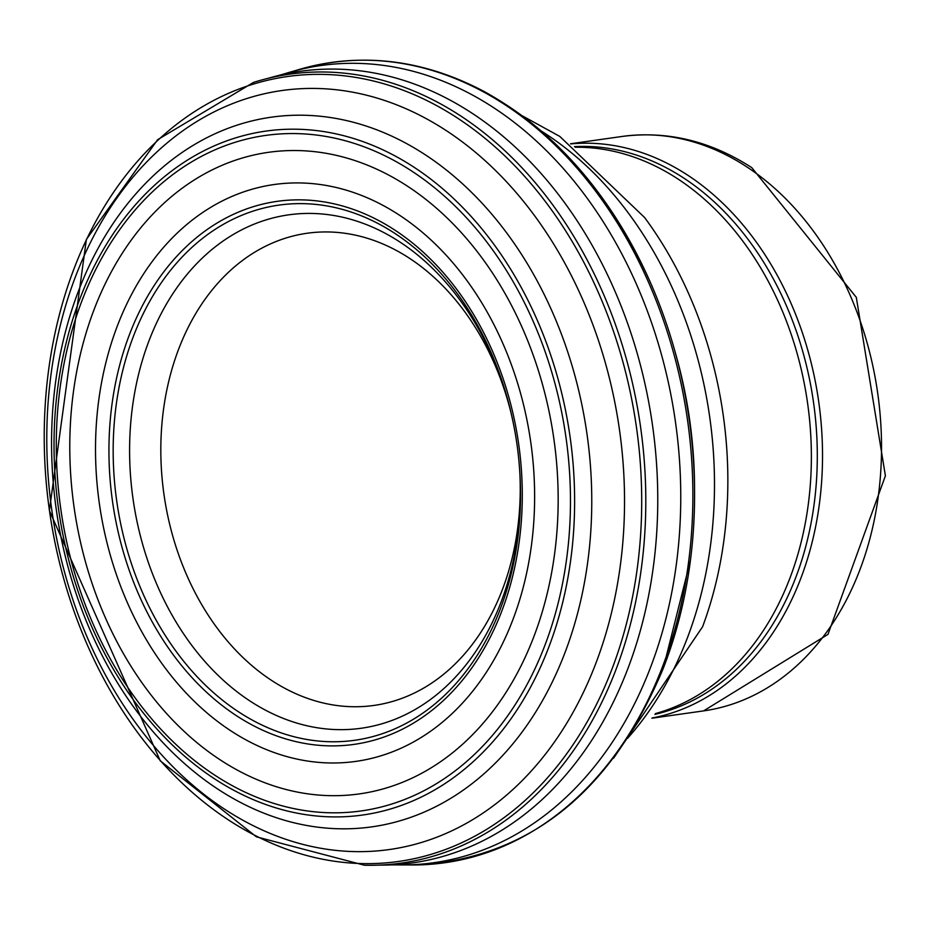 <?xml version="1.0" encoding="UTF-8"?>
<svg xmlns="http://www.w3.org/2000/svg" width="932" height="932" viewBox="0 0 932 932"><rect width="100%" height="100%" fill="white"/><g stroke="black" fill="none" stroke-linecap="round" stroke-linejoin="round"><path stroke-width="1.4" d="M373.452 200.578A291.297 217.89 81.9 0 1 516.386 610.017A291.297 217.89 81.9 0 1 237.019 734.731A291.297 217.89 81.9 0 1 106.399 360.567A291.297 217.89 81.9 0 1 373.452 200.578M372.054 217.191A274.206 205.098 81.9 0 1 504.503 603.68A274.206 205.098 81.9 0 1 240.701 718.409A274.206 205.098 81.9 0 1 119.669 365.204A274.206 205.098 81.9 0 1 372.054 217.191M539.045 622.098A323.975 242.332 81.9 0 1 229.936 765.918A323.975 242.332 81.9 0 1 80.991 351.714A323.975 242.332 81.9 0 1 376.05 168.855A323.975 242.332 81.9 0 1 539.045 622.098M550.882 628.413A341.1 255.135 81.9 0 1 226.208 782.239A341.1 255.135 81.9 0 1 67.663 347.1A341.1 255.135 81.9 0 1 377.39 152.254A341.1 255.135 81.9 0 1 550.882 628.413M554.785 630.218A345.353 258.315 81.9 0 1 226.068 785.956A345.353 258.315 81.9 0 1 65.555 345.388A345.353 258.315 81.9 0 1 379.138 148.118A345.353 258.315 81.9 0 1 554.785 630.218M570.64 636.742A358.354 268.043 81.9 0 1 228.771 795.928A358.354 268.043 81.9 0 1 63.935 337.827A358.354 268.043 81.9 0 1 390.275 135.455A358.354 268.043 81.9 0 1 570.64 636.742M600.942 649.196A383.273 286.683 81.9 0 1 233.897 815.034A383.273 286.683 81.9 0 1 60.79 323.392A383.273 286.683 81.9 0 1 411.501 111.211A383.273 286.683 81.9 0 1 600.942 649.196M616.809 655.732A396.356 296.469 81.9 0 1 236.577 825.076A396.356 296.469 81.9 0 1 59.1 315.832A396.356 296.469 81.9 0 1 422.604 98.489A396.356 296.469 81.9 0 1 616.809 655.732M620.526 657.048A398.383 297.984 81.9 0 1 377.798 865.152A398.383 297.984 81.9 0 1 364.389 865.222L256.393 836.819L160.257 760.815L49.384 510.585L86.385 239.419L157.625 139.707L253.481 82.412A398.383 297.984 81.9 0 1 266.377 78.754A398.383 297.984 81.9 0 1 426.18 96.509A398.383 297.984 81.9 0 1 620.526 657.048M266.377 78.754L269.476 77.915A399.746 299.009 81.9 0 1 278.61 75.48A399.746 299.009 81.9 0 1 440.533 95.204A399.746 299.009 81.9 0 1 631.069 659.938A399.746 299.009 81.9 0 1 390.461 864.908A399.746 299.009 81.9 0 1 381.002 865.106L377.798 865.152M278.61 75.48L283.957 73.978A402.566 301.106 81.9 0 1 293.102 71.275A402.566 301.106 81.9 0 1 467.957 92.629A402.566 301.106 81.9 0 1 651.258 665.483A402.566 301.106 81.9 0 1 405.548 864.919A402.566 301.106 81.9 0 1 396.007 864.861L390.461 864.908M293.102 71.275L296.131 70.389A404.138 302.283 81.9 0 1 309.133 66.778A404.138 302.283 81.9 0 1 482.31 91.254A404.138 302.283 81.9 0 1 661.86 668.395A404.138 302.283 81.9 0 1 422.196 864.779A404.138 302.283 81.9 0 1 408.705 864.919L405.548 864.919M519.986 475.937A238.429 178.338 81.9 0 1 519.8 505.295A238.429 178.338 81.9 0 1 500.088 595.42A238.429 178.338 81.9 0 1 265.434 676.213A238.429 178.338 81.9 0 1 173.9 362.769A238.429 178.338 81.9 0 1 399.921 252.432A238.429 178.338 81.9 0 1 502.756 385.009A238.429 178.338 81.9 0 1 511.097 413.156M518.006 452.206A259.236 193.903 81.9 0 1 519.497 517.085A259.236 193.903 81.9 0 1 501.824 600.045A259.236 193.903 81.9 0 1 250.277 701.202A259.236 193.903 81.9 0 1 141.116 364.692A259.236 193.903 81.9 0 1 382.376 231.812A259.236 193.903 81.9 0 1 499.191 373.767A259.236 193.903 81.9 0 1 515.78 436.502M502.697 602.445A270.245 202.127 81.9 0 1 242.343 714.262A270.245 202.127 81.9 0 1 123.968 365.717A270.245 202.127 81.9 0 1 373.161 221.047A270.245 202.127 81.9 0 1 506.6 395.657A270.245 202.127 81.9 0 1 520.534 493.995A270.245 202.127 81.9 0 1 502.697 602.445M485.63 92.583A402.822 301.304 81.9 0 1 651.375 284.714A402.822 301.304 81.9 0 1 690.426 560.365A402.822 301.304 81.9 0 1 663.223 668.465M681.141 375.782A391.941 293.161 81.9 0 1 693.723 464.602M675.42 353.053A371.39 277.794 81.9 0 1 678.659 364.901A371.39 277.794 81.9 0 1 694.363 475.751A371.39 277.794 81.9 0 1 694.538 488.03M652.085 718.013A290.097 216.981 -98.1 0 0 821.744 479.875A290.097 216.981 -98.1 0 0 687.397 174.983A290.097 216.981 -98.1 0 0 570.745 143.912M654.905 714.378A287.336 214.919 -98.1 0 0 816.782 475.565A287.336 214.919 -98.1 0 0 683.459 177.872A287.336 214.919 -98.1 0 0 574.462 146.627M746.404 166.618A290.097 216.981 -98.1 0 0 622.18 136.445C667.23 130.573 710.417 140.965 751.751 167.62L856.31 297.366L885.4 475.786L827.989 634.354L703.578 710.895A290.097 216.981 -98.1 0 0 880.391 476.508A290.097 216.981 -98.1 0 0 746.404 166.618M655.534 713.551A287.336 214.919 -98.1 0 0 811.061 471.953A287.336 214.919 -98.1 0 0 677.517 178.711A287.336 214.919 -98.1 0 0 575.3 147.244M613.547 758.252L702.6 626.747A352.238 263.465 -98.1 0 0 644.618 217.552L559.829 136.445L522.549 115.964M627.597 738.295A362.618 271.235 -98.1 0 0 545.57 133.777A362.618 271.235 -98.1 0 0 541.585 131.226M651.375 284.714C611.916 195.86 556.299 131.529 484.535 91.72C426.658 61.081 368.198 52.763 309.133 66.778M422.196 864.779C531.636 855.995 611.974 790.581 663.223 668.512L690.426 560.365M622.18 136.445L570.535 143.761M703.578 710.895L651.922 718.211"/></g></svg>
